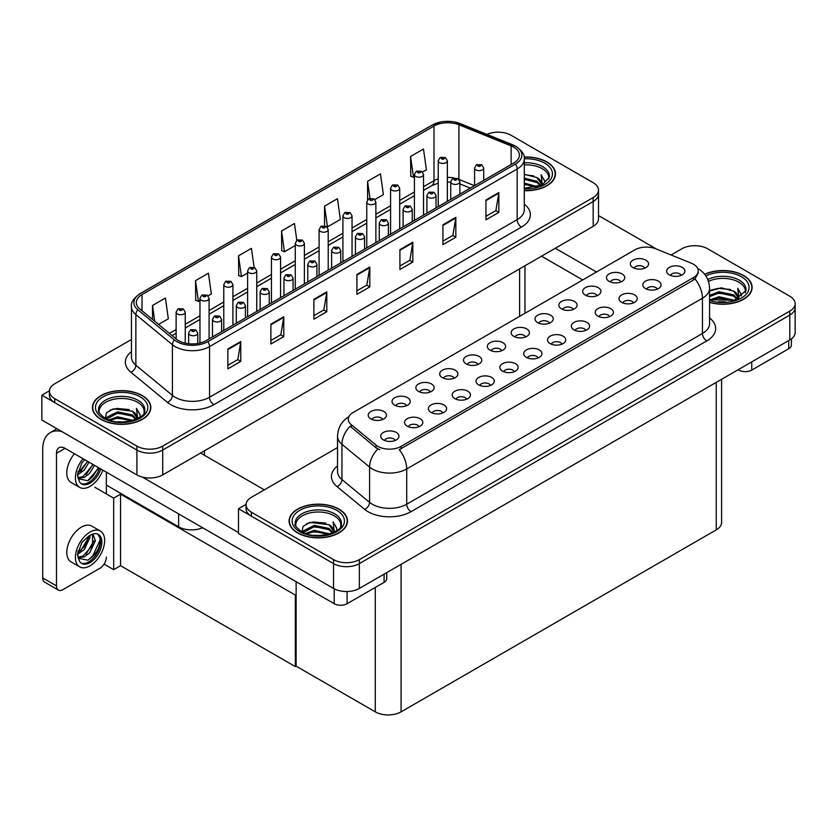 <?xml version="1.0" encoding="UTF-8"?>
<svg xmlns="http://www.w3.org/2000/svg" width="837" height="837" viewBox="0 0 837 837"><rect width="100%" height="100%" fill="white"/><g stroke="black" fill="none" stroke-linecap="round" stroke-linejoin="round"><path stroke-width="1.26" d="M202.596 527.728A18.247 10.536 180 0 1 178.626 526.797L106.362 485.083M598.507 190.125L598.507 218.938A18.247 10.536 0 0 1 593.161 226.388L162.713 474.903A18.247 10.536 0 0 1 136.902 474.903L41.85 420.028L41.85 395.19L136.902 450.065A18.247 10.536 0 0 0 162.713 450.065L593.161 201.55A18.247 10.536 0 0 0 598.507 194.1A18.247 10.536 0 0 1 593.161 201.55L162.713 450.065A18.247 10.536 0 0 1 136.902 450.065L54.75 402.639A18.247 10.536 0 0 1 49.404 395.19L49.404 391.214A18.247 10.536 0 0 0 54.75 398.663L136.902 446.1A18.247 10.536 0 0 0 162.713 446.1L593.161 197.574A18.247 10.536 0 0 0 598.507 190.125A18.247 10.536 0 0 0 593.161 182.675L511.009 135.249A18.247 10.536 0 0 0 486.925 134.37M498.8 132.173L497.419 132.173M49.425 390.816L41.85 395.19M296.131 594.647L295.356 595.086L120.559 494.175L121.334 493.725L113.675 498.151L94.843 487.27M120.559 494.175L120.559 565.686L113.675 569.662L104.07 564.117M113.675 569.662L113.675 498.151M295.356 595.086L295.356 666.608L296.131 666.158L296.131 581.725M295.356 666.608L120.559 565.686M525.636 336.934A5.472 3.16 0 0 0 524.171 335.396A5.472 3.16 0 0 0 518.783 334.591A5.472 3.16 0 0 0 514.964 336.934M526.755 328.941A9.123 5.263 0 0 0 515.058 328.355A9.123 5.263 0 0 0 512.035 334.894A9.123 5.263 0 0 0 513.845 336.39A9.123 5.263 0 0 0 528.565 334.894A9.123 5.263 0 0 0 526.755 328.941M501.813 350.693A5.472 3.16 0 0 0 500.348 349.155A5.472 3.16 0 0 0 494.949 348.349A5.472 3.16 0 0 0 491.131 350.693M502.922 342.699A9.123 5.263 0 0 0 491.235 342.113A9.123 5.263 0 0 0 488.212 348.652A9.123 5.263 0 0 0 490.022 350.148A9.123 5.263 0 0 0 504.732 348.652A9.123 5.263 0 0 0 502.922 342.699M477.99 364.451A5.472 3.16 0 0 0 476.515 362.913A5.472 3.16 0 0 0 471.126 362.107A5.472 3.16 0 0 0 467.308 364.451M479.099 356.457A9.123 5.263 0 0 0 467.402 355.861A9.123 5.263 0 0 0 464.378 362.411A9.123 5.263 0 0 0 466.188 363.907A9.123 5.263 0 0 0 480.909 362.411A9.123 5.263 0 0 0 479.099 356.457M633.473 302.889A5.472 3.16 0 0 0 631.998 301.351A5.472 3.16 0 0 0 626.61 300.546A5.472 3.16 0 0 0 622.791 302.889M634.582 294.896A9.123 5.263 0 0 0 622.885 294.31A9.123 5.263 0 0 0 619.861 300.849A9.123 5.263 0 0 0 621.682 302.345A9.123 5.263 0 0 0 636.392 300.849A9.123 5.263 0 0 0 634.582 294.896M561.983 344.164A5.472 3.16 0 0 0 560.518 342.626A5.472 3.16 0 0 0 555.119 341.82A5.472 3.16 0 0 0 551.301 344.164M563.092 336.16A9.123 5.263 0 0 0 551.405 335.574A9.123 5.263 0 0 0 548.381 342.124A9.123 5.263 0 0 0 550.191 343.609A9.123 5.263 0 0 0 564.902 342.124A9.123 5.263 0 0 0 563.092 336.16M644.783 268.154A5.472 3.16 0 0 0 643.308 266.605A5.472 3.16 0 0 0 637.92 265.81A5.472 3.16 0 0 0 634.101 268.154M645.892 260.15A9.123 5.263 0 0 0 634.195 259.564A9.123 5.263 0 0 0 631.182 266.114A9.123 5.263 0 0 0 632.992 267.599A9.123 5.263 0 0 0 647.702 266.114A9.123 5.263 0 0 0 645.892 260.15M585.816 330.406A5.472 3.16 0 0 0 584.341 328.868A5.472 3.16 0 0 0 578.953 328.062A5.472 3.16 0 0 0 575.134 330.406M586.925 322.412A9.123 5.263 0 0 0 575.228 321.816A9.123 5.263 0 0 0 572.215 328.366A9.123 5.263 0 0 0 574.025 329.862A9.123 5.263 0 0 0 588.735 328.366A9.123 5.263 0 0 0 586.925 322.412M657.296 289.131A5.472 3.16 0 0 0 655.831 287.593A5.472 3.16 0 0 0 650.433 286.788A5.472 3.16 0 0 0 646.614 289.131M658.405 281.138A9.123 5.263 0 0 0 646.719 280.552A9.123 5.263 0 0 0 643.695 287.101A9.123 5.263 0 0 0 645.505 288.587A9.123 5.263 0 0 0 660.215 287.101A9.123 5.263 0 0 0 658.405 281.138M406.5 405.715A5.472 3.16 0 0 0 405.035 404.177A5.472 3.16 0 0 0 399.636 403.382A5.472 3.16 0 0 0 395.817 405.715M407.609 397.721A9.123 5.263 0 0 0 395.922 397.136A9.123 5.263 0 0 0 392.898 403.685A9.123 5.263 0 0 0 394.708 405.171A9.123 5.263 0 0 0 409.419 403.685A9.123 5.263 0 0 0 407.609 397.721M466.669 399.186A5.472 3.16 0 0 0 465.205 397.648A5.472 3.16 0 0 0 459.806 396.843A5.472 3.16 0 0 0 455.998 399.186M467.789 391.193A9.123 5.263 0 0 0 456.092 390.607A9.123 5.263 0 0 0 453.068 397.156A9.123 5.263 0 0 0 454.878 398.642A9.123 5.263 0 0 0 469.599 397.156A9.123 5.263 0 0 0 467.789 391.193M597.126 295.66A5.472 3.16 0 0 0 595.651 294.122A5.472 3.16 0 0 0 590.263 293.327A5.472 3.16 0 0 0 586.444 295.66M598.235 287.666A9.123 5.263 0 0 0 586.549 287.081A9.123 5.263 0 0 0 583.525 293.63A9.123 5.263 0 0 0 585.335 295.116A9.123 5.263 0 0 0 600.045 293.63A9.123 5.263 0 0 0 598.235 287.666M419.013 426.703A5.472 3.16 0 0 0 417.548 425.165A5.472 3.16 0 0 0 412.16 424.359A5.472 3.16 0 0 0 408.341 426.703M420.132 418.709A9.123 5.263 0 0 0 408.435 418.123A9.123 5.263 0 0 0 405.411 424.662A9.123 5.263 0 0 0 407.221 426.159A9.123 5.263 0 0 0 421.942 424.662A9.123 5.263 0 0 0 420.132 418.709M609.639 316.648A5.472 3.16 0 0 0 608.175 315.11A5.472 3.16 0 0 0 602.776 314.304A5.472 3.16 0 0 0 598.957 316.648M610.748 308.654A9.123 5.263 0 0 0 599.062 308.068A9.123 5.263 0 0 0 596.038 314.607A9.123 5.263 0 0 0 597.848 316.104A9.123 5.263 0 0 0 612.558 314.607A9.123 5.263 0 0 0 610.748 308.654M490.503 385.428A5.472 3.16 0 0 0 489.028 383.89A5.472 3.16 0 0 0 483.64 383.095A5.472 3.16 0 0 0 479.821 385.428M491.612 377.435A9.123 5.263 0 0 0 479.925 376.849A9.123 5.263 0 0 0 476.902 383.398A9.123 5.263 0 0 0 478.712 384.884A9.123 5.263 0 0 0 493.422 383.398A9.123 5.263 0 0 0 491.612 377.435M620.949 281.912A5.472 3.16 0 0 0 619.485 280.364A5.472 3.16 0 0 0 614.086 279.568A5.472 3.16 0 0 0 610.267 281.912M622.069 273.908A9.123 5.263 0 0 0 610.372 273.322A9.123 5.263 0 0 0 607.348 279.872A9.123 5.263 0 0 0 609.158 281.358A9.123 5.263 0 0 0 623.879 279.872A9.123 5.263 0 0 0 622.069 273.908M538.16 357.922A5.472 3.16 0 0 0 536.684 356.374A5.472 3.16 0 0 0 531.296 355.579A5.472 3.16 0 0 0 527.477 357.922M539.269 349.918A9.123 5.263 0 0 0 527.572 349.332A9.123 5.263 0 0 0 524.558 355.882A9.123 5.263 0 0 0 526.368 357.368A9.123 5.263 0 0 0 541.079 355.882A9.123 5.263 0 0 0 539.269 349.918M549.47 323.176A5.472 3.16 0 0 0 547.994 321.638A5.472 3.16 0 0 0 542.606 320.833A5.472 3.16 0 0 0 538.787 323.176M550.579 315.183A9.123 5.263 0 0 0 538.892 314.597A9.123 5.263 0 0 0 535.868 321.146A9.123 5.263 0 0 0 537.678 322.632A9.123 5.263 0 0 0 552.389 321.146A9.123 5.263 0 0 0 550.579 315.183M514.326 371.67A5.472 3.16 0 0 0 512.861 370.132A5.472 3.16 0 0 0 507.463 369.337A5.472 3.16 0 0 0 503.644 371.67M515.446 363.676A9.123 5.263 0 0 0 503.748 363.091A9.123 5.263 0 0 0 500.725 369.64A9.123 5.263 0 0 0 502.535 371.126A9.123 5.263 0 0 0 517.256 369.64A9.123 5.263 0 0 0 515.446 363.676M442.846 412.944A5.472 3.16 0 0 0 441.371 411.406A5.472 3.16 0 0 0 435.983 410.601A5.472 3.16 0 0 0 432.164 412.944M443.955 404.951A9.123 5.263 0 0 0 432.269 404.365A9.123 5.263 0 0 0 429.245 410.904A9.123 5.263 0 0 0 431.055 412.4A9.123 5.263 0 0 0 445.765 410.904A9.123 5.263 0 0 0 443.955 404.951M573.293 309.418A5.472 3.16 0 0 0 571.828 307.88A5.472 3.16 0 0 0 566.429 307.085A5.472 3.16 0 0 0 562.621 309.418M574.412 301.425A9.123 5.263 0 0 0 562.715 300.839A9.123 5.263 0 0 0 559.691 307.388A9.123 5.263 0 0 0 561.501 308.874A9.123 5.263 0 0 0 576.222 307.388A9.123 5.263 0 0 0 574.412 301.425M395.19 440.461A5.472 3.16 0 0 0 393.725 438.923A5.472 3.16 0 0 0 388.326 438.117A5.472 3.16 0 0 0 384.507 440.461M396.299 432.467A9.123 5.263 0 0 0 384.612 431.871A9.123 5.263 0 0 0 381.588 438.421A9.123 5.263 0 0 0 383.398 439.917A9.123 5.263 0 0 0 398.109 438.421A9.123 5.263 0 0 0 396.299 432.467M454.156 378.209A5.472 3.16 0 0 0 452.691 376.671A5.472 3.16 0 0 0 447.293 375.865A5.472 3.16 0 0 0 443.474 378.209M455.265 370.205A9.123 5.263 0 0 0 443.579 369.619A9.123 5.263 0 0 0 440.555 376.169A9.123 5.263 0 0 0 442.365 377.654A9.123 5.263 0 0 0 457.075 376.169A9.123 5.263 0 0 0 455.265 370.205M430.333 391.967A5.472 3.16 0 0 0 428.858 390.419A5.472 3.16 0 0 0 423.47 389.623A5.472 3.16 0 0 0 419.651 391.967M431.442 383.963A9.123 5.263 0 0 0 419.745 383.377A9.123 5.263 0 0 0 416.732 389.927A9.123 5.263 0 0 0 418.542 391.413A9.123 5.263 0 0 0 433.252 389.927A9.123 5.263 0 0 0 431.442 383.963M681.119 275.373A5.472 3.16 0 0 0 679.654 273.835A5.472 3.16 0 0 0 674.266 273.04A5.472 3.16 0 0 0 670.447 275.373M682.239 267.38A9.123 5.263 0 0 0 670.542 266.794A9.123 5.263 0 0 0 667.518 273.343A9.123 5.263 0 0 0 669.328 274.829A9.123 5.263 0 0 0 684.049 273.343A9.123 5.263 0 0 0 682.239 267.38M382.676 419.473A5.472 3.16 0 0 0 381.201 417.935A5.472 3.16 0 0 0 375.813 417.14A5.472 3.16 0 0 0 371.994 419.473M383.785 411.48A9.123 5.263 0 0 0 372.088 410.894A9.123 5.263 0 0 0 369.075 417.443A9.123 5.263 0 0 0 370.885 418.929A9.123 5.263 0 0 0 385.595 417.443A9.123 5.263 0 0 0 383.785 411.48M693.423 264.199A16.426 9.479 0 0 0 691.226 263.142L655.81 248.819A16.426 9.479 0 0 0 634.781 249.886L353.088 412.515A16.426 9.479 0 0 0 348.286 419.222A16.426 9.479 0 0 0 351.258 424.652L376.054 445.106A16.426 9.479 0 0 0 401.122 446.372L693.423 277.612A16.426 9.479 0 0 0 698.225 270.906A16.426 9.479 0 0 0 693.423 264.199M695.442 245.701L694.061 245.701M246.068 504.355L238.493 508.718L333.544 563.604A18.247 10.536 0 0 0 359.355 563.604L789.804 315.078A18.247 10.536 0 0 0 795.15 307.629A18.247 10.536 0 0 1 789.804 315.078L359.355 563.604A18.247 10.536 0 0 1 333.544 563.604L251.393 516.178A18.247 10.536 0 0 1 246.057 508.718L246.057 504.753A18.247 10.536 0 0 0 251.393 512.202L333.544 559.629A18.247 10.536 0 0 0 359.355 559.629L789.804 311.113A18.247 10.536 0 0 0 795.15 303.664A18.247 10.536 0 0 0 789.804 296.214L707.652 248.777A18.247 10.536 0 0 0 681.852 248.777L671.086 254.992M238.493 508.718L238.493 533.556L333.544 588.432A18.247 10.536 0 0 0 359.355 588.432L789.804 339.916A18.247 10.536 0 0 0 795.15 332.467L795.15 303.664M721.599 379.297L721.599 522.434A18.247 10.536 180 0 1 716.252 529.884L401.08 711.848A18.247 10.536 180 0 1 375.269 711.848L296.131 666.158M524.286 190.679A29.201 16.855 0 0 0 555.475 173.866A29.201 16.855 0 0 0 546.927 161.949A29.201 16.855 0 0 0 524.119 157.053M142.28 395.566A29.201 16.855 0 0 0 110.463 391.915A29.201 16.855 0 0 0 92.436 407.483A29.201 16.855 0 0 0 100.995 419.4A29.201 16.855 0 0 0 132.811 423.062A29.201 16.855 0 0 0 150.827 407.483A29.201 16.855 0 0 0 142.28 395.566M513.719 147.145A19.46 11.237 180 0 1 519.421 155.086A19.46 11.237 180 0 1 513.719 163.037L206.111 340.638A19.46 11.237 180 0 1 176.398 339.131L139.842 308.989A19.46 11.237 180 0 1 136.316 302.544A19.46 11.237 180 0 1 142.018 294.593L433.984 126.031A19.46 11.237 180 0 1 458.906 124.776L511.125 145.889A19.46 11.237 180 0 1 513.719 147.145M515.446 146.151A21.898 12.639 0 0 0 512.516 144.738L460.298 123.625A21.898 12.639 0 0 0 455.046 122.066A21.898 12.639 0 0 0 440.44 122.066A21.898 12.639 0 0 0 432.258 125.037L140.302 293.599A21.898 12.639 0 0 0 137.843 309.795L174.41 339.937A21.898 12.639 0 0 0 207.827 341.632L515.446 164.031A21.898 12.639 0 0 0 515.446 146.151M227.873 348.977L227.873 368.845L240.774 361.396L240.774 341.527L227.873 348.977M227.873 365.319L237.813 359.586L240.721 342.187A4.865 2.814 -120 0 0 240.774 341.527M237.718 359.628L240.774 361.396M270.885 324.149L270.885 344.017L283.785 336.568L283.785 316.7L270.885 324.149M270.885 340.492L280.824 334.748L283.733 317.359A4.865 2.814 -120 0 0 283.785 316.7M280.73 334.8L283.785 336.568M313.896 299.311L313.896 319.179L326.796 311.73L326.796 291.862L313.896 299.311M313.896 315.654L323.835 309.92L326.744 292.521A4.865 2.814 -120 0 0 326.796 291.862M323.741 309.972L326.796 311.73M485.931 199.991L485.931 219.849L498.842 212.399L498.842 192.541L485.931 199.991M485.931 216.333L495.87 210.589L498.789 193.201A4.865 2.814 -120 0 0 498.842 192.541M495.786 210.642L498.842 212.399M442.919 224.818L442.919 244.686L455.83 237.237L455.83 217.369L442.919 224.818M442.919 241.161L452.859 235.427L455.778 218.028A4.865 2.814 -120 0 0 455.83 217.369M452.775 235.469L455.83 237.237M399.919 249.646L399.919 269.514L412.819 262.065L412.819 242.196L399.919 249.646M399.919 265.988L409.848 260.255L412.767 242.866A4.865 2.814 -120 0 0 412.819 242.196M409.764 260.307L412.819 262.065M356.907 274.484L356.907 294.352L369.808 286.903L369.808 267.034L356.907 274.484M356.907 290.826L366.836 285.082L369.755 267.694A4.865 2.814 -120 0 0 369.808 267.034M366.752 285.135L369.808 286.903M131.451 339.487L54.75 383.764A18.247 10.536 0 0 0 49.404 391.214M208.057 295.848L211.342 293.944L208.434 273.197L195.523 280.646L195.732 300.389M158.559 324.421L168.331 318.782L165.423 298.024L152.512 305.474L152.512 319.441M324.557 206.143L327.476 226.9L340.377 219.451L337.457 198.693L324.557 206.143L324.557 225.739M374.85 199.551L383.388 194.623L380.469 173.866L367.569 181.315L367.569 199.781M422.507 172.035L426.399 169.785L423.48 149.028L410.58 156.477L410.789 176.23M254.092 267.285L251.445 248.359L238.535 255.808L238.744 275.551M296.811 240.355L294.457 223.531L281.546 230.981L281.755 250.723M281.546 230.981L284.465 251.738L295.262 245.492M284.465 251.738L281.546 250.65M327.476 226.9L326.671 226.597M367.569 181.315L369.954 198.317M410.58 156.477L413.488 177.235L414.409 176.712M413.488 177.235L410.58 176.147M238.535 255.808L241.454 276.566L247.606 273.008M241.454 276.566L238.535 275.478M195.523 280.646L198.442 301.393L199.959 300.525M198.442 301.393L195.523 300.305M152.512 305.474L154.73 321.272M709.577 302.387A29.201 16.855 0 0 0 752.118 287.394A29.201 16.855 0 0 0 743.57 275.478A29.201 16.855 0 0 0 704.639 274.254M338.922 509.095A29.201 16.855 0 0 0 307.106 505.443A29.201 16.855 0 0 0 289.079 521.012A29.201 16.855 0 0 0 297.637 532.939A29.201 16.855 0 0 0 329.454 536.59A29.201 16.855 0 0 0 347.481 521.012A29.201 16.855 0 0 0 338.922 509.095M698.225 270.906L698.225 272.914L695.013 278.93L693.423 280.081L399.27 449.678A21.291 12.293 60 0 1 406.709 468.971A24.325 14.051 180 0 1 372.298 468.971A24.325 14.051 180 0 1 369.577 467.088L341.946 444.311A24.325 14.051 180 0 1 337.541 436.244L337.541 471.513A24.325 14.051 0 0 0 341.946 479.57L369.577 502.357A24.325 14.051 0 0 0 372.298 504.23A24.325 14.051 0 0 0 406.709 504.23L702.452 333.482A24.325 14.051 0 0 0 709.577 323.553L709.577 288.294A24.325 14.051 180 0 1 702.452 298.223A21.291 12.293 -120 0 0 695.013 278.93M379.736 449.678L376.054 447.805L350.148 426.242A21.291 14.239 129.5 0 0 341.946 444.311L341.946 479.57A6.079 4.07 -50.5 0 1 336.955 486.548A30.414 17.556 180 0 1 337.541 465.947M337.541 447.565L251.393 497.304A18.247 10.536 0 0 0 246.057 504.753M185.249 343.149L185.249 312.128A4.562 2.637 180 0 1 182.435 314.555A4.562 2.637 180 0 1 177.465 313.99A4.562 2.637 180 0 1 176.126 312.128L177.946 308.958A3.045 1.831 57.8 0 1 179.568 309.052A1.517 0.879 0 0 0 179.61 310.265A1.517 0.879 0 0 0 181.765 310.265A1.517 0.879 0 0 0 181.765 309.02A1.517 0.879 0 0 0 179.662 308.989L180.279 309.387M179.662 308.989A3.045 1.674 -117.9 0 0 178.239 308.79A3.045 1.674 -117.9 0 0 178.103 308.874M180.237 309.878L179.568 309.052M197.762 343.484L197.762 333.105A4.562 2.637 180 0 1 194.948 335.543A4.562 2.637 180 0 1 189.978 334.967A4.562 2.637 180 0 1 188.639 333.105L190.459 329.945A3.045 1.831 57.8 0 1 192.081 330.029A1.517 0.879 0 0 0 192.133 331.243A1.517 0.879 0 0 0 194.278 331.243A1.517 0.879 0 0 0 194.278 330.008A1.517 0.879 0 0 0 192.175 329.977L192.792 330.364M192.175 329.977A3.045 1.674 -117.9 0 0 190.752 329.768A3.045 1.674 -117.9 0 0 190.616 329.862M192.761 330.385L192.081 330.029M209.083 338.922L209.083 298.37A4.562 2.637 180 0 1 206.258 300.797A4.562 2.637 180 0 1 201.288 300.232A4.562 2.637 180 0 1 199.959 298.37L201.769 295.199A3.045 1.831 57.8 0 1 203.391 295.294A1.517 0.879 0 0 0 203.443 296.507A1.517 0.879 0 0 0 205.588 296.507A1.517 0.879 0 0 0 205.588 295.262A1.517 0.879 0 0 0 203.485 295.241L205.128 295.88L204.082 296.131L203.391 295.294M203.485 295.241A3.045 1.674 -117.9 0 0 202.062 295.032A3.045 1.674 -117.9 0 0 201.937 295.116M232.906 325.164L232.906 284.611A4.562 2.637 180 0 1 230.091 287.049A4.562 2.637 180 0 1 225.122 286.474A4.562 2.637 180 0 1 223.782 284.611L225.603 281.441A3.045 1.831 57.8 0 1 227.225 281.535A1.517 0.879 0 0 0 227.266 282.749A1.517 0.879 0 0 0 229.422 282.749A1.517 0.879 0 0 0 229.422 281.504A1.517 0.879 0 0 0 227.319 281.483L227.936 281.87M227.319 281.483A3.045 1.674 -117.9 0 0 225.896 281.274A3.045 1.674 -117.9 0 0 225.76 281.358M227.894 282.362L227.225 281.535M256.739 311.406L256.739 270.853A4.562 2.637 180 0 1 253.914 273.291A4.562 2.637 180 0 1 248.945 272.716A4.562 2.637 180 0 1 247.606 270.853L249.426 267.683A3.045 1.831 57.8 0 1 251.048 267.777A1.517 0.879 0 0 0 251.1 268.991A1.517 0.879 0 0 0 253.245 268.991A1.517 0.879 0 0 0 253.245 267.746A1.517 0.879 0 0 0 251.142 267.725L252.784 268.374L251.738 268.614L251.048 267.777M251.142 267.725A3.045 1.674 -117.9 0 0 249.719 267.516A3.045 1.674 -117.9 0 0 249.593 267.61M221.596 331.693L221.596 319.347A4.562 2.637 180 0 1 218.781 321.785A4.562 2.637 180 0 1 213.812 321.209A4.562 2.637 180 0 1 212.472 319.347L214.293 316.187A3.045 1.831 57.8 0 1 215.915 316.271A1.517 0.879 0 0 0 215.956 317.485A1.517 0.879 0 0 0 218.112 317.485A1.517 0.879 0 0 0 218.112 316.25A1.517 0.879 0 0 0 216.009 316.219L216.626 316.606M216.009 316.219A3.045 1.674 -117.9 0 0 214.586 316.02A3.045 1.674 -117.9 0 0 214.45 316.104M216.584 317.108L215.915 316.271M245.419 317.934L245.419 305.589A4.562 2.637 180 0 1 242.604 308.026A4.562 2.637 180 0 1 237.635 307.451A4.562 2.637 180 0 1 236.296 305.589L238.116 302.429A3.045 1.831 57.8 0 1 239.738 302.513A1.517 0.879 0 0 0 239.79 303.726A1.517 0.879 0 0 0 241.935 303.726A1.517 0.879 0 0 0 241.935 302.492A1.517 0.879 0 0 0 239.832 302.46L240.449 302.848M239.832 302.46A3.045 1.674 -117.9 0 0 238.409 302.262A3.045 1.674 -117.9 0 0 238.273 302.345M240.407 302.868L239.738 302.513M269.252 304.176L269.252 291.841A4.562 2.637 180 0 1 266.438 294.268A4.562 2.637 180 0 1 261.458 293.703A4.562 2.637 180 0 1 260.129 291.841L261.95 288.671A3.045 1.831 57.8 0 1 263.571 288.765A1.517 0.879 0 0 0 263.613 289.979A1.517 0.879 0 0 0 265.768 289.979A1.517 0.879 0 0 0 265.768 288.734A1.517 0.879 0 0 0 263.665 288.702L264.272 289.1M263.665 288.702A3.045 1.674 -117.9 0 0 262.243 288.503A3.045 1.674 -117.9 0 0 262.107 288.587M264.241 289.592L263.571 288.765M293.076 290.418L293.076 278.083A4.562 2.637 180 0 1 290.261 280.51A4.562 2.637 180 0 1 285.291 279.945A4.562 2.637 180 0 1 283.952 278.083L285.773 274.913A3.045 1.831 57.8 0 1 287.394 275.007A1.517 0.879 0 0 0 287.436 276.22A1.517 0.879 0 0 0 289.592 276.22A1.517 0.879 0 0 0 289.592 274.975A1.517 0.879 0 0 0 287.489 274.954L288.106 275.342M287.489 274.954A3.045 1.674 -117.9 0 0 286.066 274.745A3.045 1.674 -117.9 0 0 285.93 274.829M288.064 275.363L287.394 275.007M751.741 361.887L751.741 370.09L788.726 348.736L788.726 340.533M656.815 249.227L598.507 215.559M596.467 272.004L555.308 248.233M791.404 338.859L791.404 345.011A9.123 5.263 180 0 1 788.726 348.736M751.741 370.09A9.123 5.263 180 0 1 738.841 370.09L738.841 369.337M541.549 256.185L582.709 279.945M738.192 369.713L738.841 370.09M347.093 591.518L347.093 603.707L384.089 582.353L384.089 574.151M264.304 489.854L200.556 453.047M238.493 532.562L142.395 477.08M56.477 585.9A9.123 5.263 120 0 0 58.36 590.085L44.602 582.133A9.123 5.263 -60 0 1 42.708 577.959L56.477 585.9L56.477 453.298A12.168 7.02 60 0 1 58.998 447.732A12.168 7.02 60 0 1 65.077 448.329L334.193 603.707L334.193 588.788M61.907 431.61A36.493 21.071 -120 0 0 50.272 432.614A36.493 21.071 -120 0 0 42.708 449.323L42.708 577.959M58.36 590.085A9.123 5.263 120 0 0 62.921 589.625L99.917 568.271A9.123 5.263 120 0 0 106.362 557.097M106.362 493.924L106.362 472.173M386.757 572.613L386.757 578.629A9.123 5.263 180 0 1 384.089 582.353M347.093 603.707A9.123 5.263 180 0 1 334.193 603.707M100.367 531.045L91.756 526.075A20.684 11.938 120 0 0 81.419 527.101A20.684 11.938 120 0 0 67.912 545.326A20.684 11.938 120 0 0 71.082 561.899L79.682 566.858A20.684 11.938 120 0 0 90.019 565.843A20.684 11.938 120 0 0 103.537 547.618A20.684 11.938 120 0 0 100.367 531.045A20.684 11.938 120 0 0 90.019 532.07A20.684 11.938 120 0 0 76.512 550.296A20.684 11.938 120 0 0 79.682 566.858M97.96 534.247L100.283 538.599C100.356 547.607 96.182 554.805 87.749 560.173L78.197 558.227M90.019 562.61A16.73 9.657 120 0 0 100.953 547.869A16.73 9.657 120 0 0 98.389 534.466A16.73 9.657 120 0 0 90.019 535.293A16.73 9.657 120 0 0 88.659 536.172L81.9 542.407L77.412 554.68L79.473 561.219A16.73 9.657 120 0 0 81.66 563.437A16.73 9.657 120 0 0 90.019 562.61M81.043 563.019A16.73 9.657 120 0 0 88.732 561.868A16.73 9.657 120 0 0 100.283 538.599M89.873 535.387L89.925 537.678L84.16 549.679L77.768 554.188M88.596 536.214L85.364 545.567L77.841 552.755M91.725 534.456L93.231 534.927L95.397 540.828L89.622 552.828L84.307 556.877L78.071 557.735M92.509 534.613L92.604 545.421L82.936 556.092L77.967 557.17M79.473 561.219L77.789 555.548L78.103 550.861M99.906 537.009L100.053 540.106L92.802 555.914L88.44 559.827M93.932 540.89L86.106 554.073M88.471 537.741L80.645 550.913M74.43 453.727A20.684 11.938 120 0 0 71.082 482.436L79.682 487.396A20.684 11.938 120 0 0 90.019 486.381A20.684 11.938 120 0 0 102.867 470.153M83.03 458.697A20.684 11.938 120 0 0 79.682 487.396M78.103 471.398L77.789 476.086L79.473 481.756A16.73 9.657 120 0 0 81.66 483.974A16.73 9.657 120 0 0 90.019 483.148A16.73 9.657 120 0 0 100.785 468.95M81.043 483.556A16.73 9.657 120 0 0 88.732 482.405A16.73 9.657 120 0 0 99.488 468.207M98.892 467.852L87.749 480.71L78.197 478.764M89.057 462.181L84.16 470.216L77.768 474.715M87.697 461.386L77.841 473.292M94.518 465.33L89.622 473.365L84.307 477.414L78.071 478.262M93.158 464.545L82.936 476.63L77.967 477.707M79.473 481.756L77.412 475.217L81.9 462.945L84.736 459.68M98.389 467.559L92.802 476.452L88.44 480.365M92.928 464.409L86.106 474.6M87.456 461.26L80.645 471.451M524.286 164.899A22.505 12.994 180 0 1 542.198 168.645A22.505 12.994 180 0 1 548.653 179.244M524.15 157.23A28.897 16.677 180 0 1 546.707 162.064A28.897 16.677 180 0 1 555.172 173.866A28.897 16.677 180 0 1 524.286 190.501M524.286 174.305L537.03 177.59L541.476 184.098M524.286 188.022L528.921 188.325M524.286 183.052L537.72 186.756M524.286 184.297L536.402 187.132M524.286 178.082L537.03 181.315L540.922 185.563M524.286 179.327L537.03 182.56L540.388 185.793M541.215 185.437A15.202 8.778 0 0 0 541.487 183.795A15.202 8.778 0 0 0 537.03 177.59M542.345 184.893L541.079 174.703L544.772 181.106L544.636 182.445M541.079 174.703L544.772 181.357M524.286 174.64L533.807 175.927M524.286 179.61L533.368 180.771M524.286 184.569L533.368 185.73M708.489 281.399A22.505 12.994 180 0 1 738.841 282.184A22.505 12.994 180 0 1 745.296 292.783M704.764 274.421A28.897 16.677 180 0 1 743.35 275.603A28.897 16.677 180 0 1 751.814 287.394A28.897 16.677 180 0 1 709.577 302.188M709.577 291.067L721.306 287.834L733.672 291.119L738.119 297.627M718.627 301.718L725.574 301.854M710.153 299.845L718.983 296.716L734.363 300.284M711.366 300.253L718.983 297.951L733.045 300.671M709.577 295.367L718.983 291.747L733.672 294.844L737.575 299.102M709.577 296.612L718.983 292.992L733.672 296.089L737.031 299.332M737.868 298.966A15.202 8.778 0 0 0 738.129 297.334A15.202 8.778 0 0 0 733.672 291.119M738.987 298.422L737.721 288.231L741.425 294.645L741.279 295.974M737.721 288.231L741.415 294.886M711.251 290.062L718.136 288.357L730.46 289.466M713.699 294.185L718.136 293.327L730.021 294.3M713.699 299.154L718.136 298.286L730.021 299.269M99.258 412.861A22.505 12.994 180 0 1 111.907 399.741A22.505 12.994 180 0 1 137.55 402.273A22.505 12.994 180 0 1 144.006 412.861M142.06 395.692A28.897 16.677 180 0 1 150.524 407.483A28.897 16.677 180 0 1 132.696 422.894A28.897 16.677 180 0 1 101.204 419.274A28.897 16.677 180 0 1 92.74 407.483A28.897 16.677 180 0 1 110.578 392.072A28.897 16.677 180 0 1 142.06 395.692M105.295 418.364L106.445 412.819L113.372 408.833L132.392 411.208L136.829 417.715M117.347 421.806L124.284 421.942M108.862 419.933L117.703 416.795L133.083 420.373M110.076 420.341L117.703 418.04L131.754 420.749M106.445 418.939L106.948 417.213L117.703 411.835L132.392 414.932L136.285 419.18M106.686 419.055L117.703 413.07L132.392 416.177L135.74 419.421M136.577 419.055A15.202 8.778 0 0 0 136.839 417.412A15.202 8.778 0 0 0 132.392 411.208M137.697 418.51L136.431 408.32L140.135 414.723L139.988 416.062M136.431 408.32L140.124 414.974M109.961 410.151L116.845 408.446L129.17 409.555M112.409 414.273L116.845 413.415L128.731 414.388M112.409 419.243L116.845 418.374L128.731 419.347M295.911 526.4A22.505 12.994 180 0 1 308.55 513.269A22.505 12.994 180 0 1 334.193 515.801A22.505 12.994 180 0 1 340.649 526.4M338.713 509.22A28.897 16.677 180 0 1 347.177 521.012A28.897 16.677 180 0 1 329.339 536.423A28.897 16.677 180 0 1 297.846 532.813A28.897 16.677 180 0 1 289.382 521.012A28.897 16.677 180 0 1 307.221 505.6A28.897 16.677 180 0 1 338.713 509.22M301.937 531.893L303.099 526.358L310.014 522.361L329.035 524.736L333.482 531.244M313.99 535.335L320.927 535.471M305.505 533.462L314.346 530.334L329.726 533.901M306.719 533.87L314.346 531.568L328.397 534.288M303.088 532.468L303.59 530.742L314.346 525.364L329.035 528.461L332.927 532.719M303.339 532.583L314.346 526.609L329.035 529.706L332.383 532.949M333.22 532.583A15.202 8.778 0 0 0 333.482 530.951A15.202 8.778 0 0 0 329.035 524.736M334.34 532.039L333.074 521.849L336.777 528.262L336.631 529.591M333.074 521.849L336.777 528.503M306.604 523.68L313.488 521.974L325.813 523.083M309.052 527.802L313.488 526.944L325.373 527.917M309.052 532.771L313.488 531.913L325.373 532.887M280.562 297.648L280.562 257.095A4.562 2.637 180 0 1 277.748 259.533A4.562 2.637 180 0 1 272.778 258.957A4.562 2.637 180 0 1 271.439 257.095L273.26 253.935A3.045 1.831 57.8 0 1 274.881 254.019A1.517 0.879 0 0 0 274.923 255.233A1.517 0.879 0 0 0 277.078 255.233A1.517 0.879 0 0 0 277.078 253.998A1.517 0.879 0 0 0 274.975 253.967L275.593 254.354M274.975 253.967A3.045 1.674 -117.9 0 0 273.553 253.757A3.045 1.674 -117.9 0 0 273.417 253.852M275.551 254.856L274.881 254.019M304.386 283.889L304.386 243.337A4.562 2.637 180 0 1 301.571 245.775A4.562 2.637 180 0 1 296.601 245.199A4.562 2.637 180 0 1 295.262 243.337L297.083 240.177A3.045 1.831 57.8 0 1 298.704 240.261A1.517 0.879 0 0 0 298.757 241.474A1.517 0.879 0 0 0 300.901 241.474A1.517 0.879 0 0 0 300.901 240.24A1.517 0.879 0 0 0 298.799 240.209L300.441 240.857L299.395 241.108L298.704 240.261M299.416 241.119L299.416 240.596M298.799 240.209A3.045 1.674 -117.9 0 0 297.376 239.999A3.045 1.674 -117.9 0 0 297.24 240.093M328.219 270.131L328.219 229.579A4.562 2.637 180 0 1 325.405 232.016A4.562 2.637 180 0 1 320.435 231.441A4.562 2.637 180 0 1 319.096 229.579L320.916 226.419A3.045 1.831 57.8 0 1 322.538 226.503A1.517 0.879 0 0 0 322.58 227.716A1.517 0.879 0 0 0 324.735 227.716A1.517 0.879 0 0 0 324.735 226.482A1.517 0.879 0 0 0 322.632 226.45L323.249 226.837M322.632 226.45A3.045 1.674 -117.9 0 0 321.209 226.252A3.045 1.674 -117.9 0 0 321.073 226.335M323.208 227.34L322.538 226.503M316.909 276.67L316.909 264.325A4.562 2.637 180 0 1 314.095 266.752A4.562 2.637 180 0 1 309.115 266.187A4.562 2.637 180 0 1 307.786 264.325L309.606 261.154A3.045 1.831 57.8 0 1 311.228 261.249A1.517 0.879 0 0 0 311.27 262.462A1.517 0.879 0 0 0 313.415 262.462A1.517 0.879 0 0 0 313.415 261.217A1.517 0.879 0 0 0 311.312 261.196L311.929 261.583M311.312 261.196A3.045 1.674 -117.9 0 0 309.899 260.987A3.045 1.674 -117.9 0 0 309.763 261.071M311.898 262.075L311.228 261.249M340.732 262.912L340.732 250.566A4.562 2.637 180 0 1 337.918 253.004A4.562 2.637 180 0 1 332.948 252.429A4.562 2.637 180 0 1 331.609 250.566L333.429 247.396A3.045 1.831 57.8 0 1 335.051 247.49A1.517 0.879 0 0 0 335.093 248.704A1.517 0.879 0 0 0 337.248 248.704A1.517 0.879 0 0 0 337.248 247.459A1.517 0.879 0 0 0 335.145 247.438L335.763 247.825M335.145 247.438A3.045 1.674 -117.9 0 0 333.722 247.229A3.045 1.674 -117.9 0 0 333.586 247.313M335.721 247.846L335.051 247.49M364.566 249.154L364.566 236.808A4.562 2.637 180 0 1 361.741 239.246A4.562 2.637 180 0 1 356.771 238.671A4.562 2.637 180 0 1 355.443 236.808L357.253 233.638A3.045 1.831 57.8 0 1 358.874 233.732A1.517 0.879 0 0 0 358.927 234.946A1.517 0.879 0 0 0 361.071 234.946A1.517 0.879 0 0 0 361.071 233.701A1.517 0.879 0 0 0 358.968 233.68L360.611 234.329L359.565 234.569L358.874 233.732M358.968 233.68A3.045 1.674 -117.9 0 0 357.545 233.471A3.045 1.674 -117.9 0 0 357.42 233.565M352.042 256.373L352.042 215.831A4.562 2.637 180 0 1 349.228 218.258A4.562 2.637 180 0 1 344.258 217.693A4.562 2.637 180 0 1 342.919 215.831L344.739 212.661A3.045 1.831 57.8 0 1 346.361 212.755A1.517 0.879 0 0 0 346.413 213.969A1.517 0.879 0 0 0 348.558 213.969A1.517 0.879 0 0 0 348.558 212.724A1.517 0.879 0 0 0 346.455 212.692L348.087 213.341L347.052 213.592L346.361 212.755M347.073 213.602L347.073 213.079M346.455 212.692A3.045 1.674 -117.9 0 0 345.032 212.493A3.045 1.674 -117.9 0 0 344.896 212.577M375.876 242.625L375.876 202.073A4.562 2.637 180 0 1 373.061 204.5A4.562 2.637 180 0 1 368.081 203.935A4.562 2.637 180 0 1 366.752 202.073L368.573 198.903A3.045 1.831 57.8 0 1 370.195 198.997A1.517 0.879 0 0 0 370.236 200.21A1.517 0.879 0 0 0 372.392 200.21A1.517 0.879 0 0 0 372.392 198.965A1.517 0.879 0 0 0 370.289 198.934L370.896 199.332M370.289 198.934A3.045 1.674 -117.9 0 0 368.866 198.735A3.045 1.674 -117.9 0 0 368.73 198.819M370.864 199.823L370.195 198.997M399.699 228.867L399.699 188.315A4.562 2.637 180 0 1 396.884 190.742A4.562 2.637 180 0 1 391.915 190.177A4.562 2.637 180 0 1 390.576 188.315L392.396 185.144A3.045 1.831 57.8 0 1 394.018 185.239A1.517 0.879 0 0 0 394.06 186.452A1.517 0.879 0 0 0 396.215 186.452A1.517 0.879 0 0 0 396.215 185.207A1.517 0.879 0 0 0 394.112 185.186L395.744 185.824L394.708 186.076L394.018 185.239M394.112 185.186A3.045 1.674 -117.9 0 0 392.689 184.977A3.045 1.674 -117.9 0 0 392.553 185.061M423.532 215.109L423.532 174.556A4.562 2.637 180 0 1 420.718 176.984A4.562 2.637 180 0 1 415.738 176.419A4.562 2.637 180 0 1 414.409 174.556L416.23 171.386A3.045 1.831 57.8 0 1 417.851 171.48A1.517 0.879 0 0 0 417.893 172.694A1.517 0.879 0 0 0 420.038 172.694A1.517 0.879 0 0 0 420.038 171.449A1.517 0.879 0 0 0 417.935 171.428L418.552 171.815M417.935 171.428A3.045 1.674 -117.9 0 0 416.523 171.219A3.045 1.674 -117.9 0 0 416.387 171.303M418.521 172.307L417.851 171.48M447.356 201.351L447.356 160.798A4.562 2.637 180 0 1 444.541 163.236A4.562 2.637 180 0 1 439.571 162.66A4.562 2.637 180 0 1 438.232 160.798L440.053 157.628A3.045 1.831 57.8 0 1 441.674 157.722A1.517 0.879 0 0 0 441.716 158.936A1.517 0.879 0 0 0 443.872 158.936A1.517 0.879 0 0 0 443.872 157.691A1.517 0.879 0 0 0 441.769 157.67L443.401 158.319L442.365 158.559L441.674 157.722M441.769 157.67A3.045 1.674 -117.9 0 0 440.346 157.461A3.045 1.674 -117.9 0 0 440.21 157.544M388.389 235.396L388.389 223.05A4.562 2.637 180 0 1 385.575 225.488A4.562 2.637 180 0 1 380.605 224.912A4.562 2.637 180 0 1 379.266 223.05L381.086 219.89A3.045 1.831 57.8 0 1 382.708 219.974A1.517 0.879 0 0 0 382.75 221.188A1.517 0.879 0 0 0 384.905 221.188A1.517 0.879 0 0 0 384.905 219.953A1.517 0.879 0 0 0 382.802 219.922L383.419 220.309M382.802 219.922A3.045 1.674 -117.9 0 0 381.379 219.712A3.045 1.674 -117.9 0 0 381.243 219.807M383.377 220.33L382.708 219.974M412.222 221.638L412.222 209.292A4.562 2.637 180 0 1 409.398 211.73A4.562 2.637 180 0 1 404.428 211.154A4.562 2.637 180 0 1 403.089 209.292L404.909 206.132A3.045 1.831 57.8 0 1 406.531 206.216A1.517 0.879 0 0 0 406.583 207.43A1.517 0.879 0 0 0 408.728 207.43A1.517 0.879 0 0 0 408.728 206.195A1.517 0.879 0 0 0 406.625 206.164L408.268 206.812L407.221 207.063L406.531 206.216M407.242 207.074L407.242 206.551M406.625 206.164A3.045 1.674 -117.9 0 0 405.202 205.965A3.045 1.674 -117.9 0 0 405.077 206.048M436.046 207.879L436.046 195.534A4.562 2.637 180 0 1 433.231 197.971A4.562 2.637 180 0 1 428.262 197.396A4.562 2.637 180 0 1 426.922 195.534L428.743 192.374A3.045 1.831 57.8 0 1 430.364 192.458A1.517 0.879 0 0 0 430.406 193.671A1.517 0.879 0 0 0 432.562 193.671A1.517 0.879 0 0 0 432.562 192.437A1.517 0.879 0 0 0 430.459 192.405L431.076 192.792M430.459 192.405A3.045 1.674 -117.9 0 0 429.036 192.207A3.045 1.674 -117.9 0 0 428.9 192.29M431.034 192.813L430.364 192.458M459.869 194.121L459.869 181.786A4.562 2.637 180 0 1 457.054 184.213A4.562 2.637 180 0 1 452.085 183.648A4.562 2.637 180 0 1 450.745 181.786L452.566 178.616A3.045 1.831 57.8 0 1 454.188 178.71A1.517 0.879 0 0 0 454.24 179.924A1.517 0.879 0 0 0 456.385 179.924A1.517 0.879 0 0 0 456.385 178.679A1.517 0.879 0 0 0 454.282 178.647L455.924 179.296L454.878 179.547L454.188 178.71M454.899 179.557L454.899 179.034M454.282 178.647A3.045 1.674 -117.9 0 0 452.859 178.448A3.045 1.674 -117.9 0 0 452.723 178.532M483.702 180.363L483.702 168.028A4.562 2.637 180 0 1 480.888 170.455A4.562 2.637 180 0 1 475.918 169.89A4.562 2.637 180 0 1 474.579 168.028L476.399 164.858A3.045 1.831 57.8 0 1 478.021 164.952A1.517 0.879 0 0 0 478.063 166.165A1.517 0.879 0 0 0 480.218 166.165A1.517 0.879 0 0 0 480.218 164.92A1.517 0.879 0 0 0 478.115 164.889L479.747 165.538L478.712 165.789L478.021 164.952M478.115 164.889A3.045 1.674 -117.9 0 0 476.692 164.69A3.045 1.674 -117.9 0 0 476.556 164.774M178.626 526.797L178.626 513.887M136.902 474.903L136.902 446.1M593.161 226.388L593.161 197.574M162.713 474.903L162.713 446.1M519.61 316.376L519.61 268.844M204.427 455.286L204.427 450.819M789.804 339.916L789.804 311.113M359.355 588.432L359.355 559.629M333.544 588.432L333.544 559.629M716.252 529.884L716.252 382.383M401.08 711.848L401.08 564.347M375.269 711.848L375.269 587.438M351.258 424.652L351.258 427.362M376.054 445.106L376.054 447.805M401.122 446.372L401.122 448.841M693.423 277.612L693.423 280.081M524.286 204.155A30.414 17.556 180 0 1 521.461 227.099L213.853 404.7A6.079 3.515 60 0 1 209.553 397.251L517.161 219.65A24.325 14.051 0 0 0 524.286 209.721L524.286 159.061A24.325 14.051 180 0 1 517.161 169.001A6.079 3.515 -120 0 0 515.446 164.031M213.853 404.7A30.414 17.556 180 0 1 170.842 404.7A30.414 17.556 180 0 1 167.431 402.356L130.875 372.214A30.414 17.556 180 0 1 131.451 351.603M175.142 397.251A24.325 14.051 0 0 0 209.553 397.251L209.553 346.591A24.325 14.051 180 0 1 172.412 344.718L135.856 314.576A24.325 14.051 180 0 1 131.451 306.52L131.451 357.179A24.325 14.051 0 0 0 135.856 365.235L172.412 395.378A24.325 14.051 0 0 0 175.142 397.251M440.44 122.066L431.798 125.236A6.079 3.515 60 0 1 432.258 125.037M140.302 293.599A6.079 3.515 -120 0 0 139.842 293.797C133.491 298.39 130.698 302.628 131.451 306.52M137.843 309.795A6.079 4.07 129.5 0 0 135.856 314.576L135.856 365.235A6.079 4.07 -50.5 0 1 130.875 372.214M174.41 339.937A6.079 4.07 129.5 0 0 172.412 344.718L172.412 395.378A6.079 4.07 -50.5 0 1 167.431 402.356M207.827 341.632A6.079 3.515 60 0 1 209.553 346.591L517.161 169.001L517.161 219.65A6.079 3.515 60 0 0 521.461 227.099M54.75 398.663L54.75 402.639M142.018 294.593L142.018 310.789M511.125 145.889L511.125 164.533M458.906 124.776L458.906 179.327M474.464 185.699L459.021 179.453M454.104 177.988A19.46 11.237 0 0 0 447.356 177.381M438.232 178.804A19.46 11.237 0 0 0 433.984 180.666L423.532 186.703M433.984 126.031L433.984 180.666A10.944 6.319 60 0 1 431.714 185.678L423.532 190.407M414.409 191.966L399.699 200.461M390.576 205.724L375.876 214.209M366.752 219.482L352.042 227.967M342.919 233.241L328.219 241.726M319.096 246.999L304.386 255.484M295.262 260.757L280.562 269.242M271.439 274.505L256.739 283M247.606 288.263L232.906 296.758M223.782 302.021L209.083 310.517M199.959 315.779L185.249 324.264M176.126 329.537L169.44 333.398M470.3 188.105L461.082 184.381A10.944 5.127 -68 0 1 459.869 183.376M356.907 275.111L369.755 267.694M399.919 250.284L412.767 242.866M442.919 225.446L455.778 218.028M485.931 200.618L498.789 193.201M313.896 299.949L326.744 292.521M270.885 324.777L283.733 317.359M227.873 349.604L240.721 342.187M411.009 511.679A6.079 3.515 60 0 1 406.709 504.23L406.709 468.971L702.452 298.223L702.452 333.482A6.079 3.515 60 0 0 706.752 340.931L411.009 511.679A30.414 17.556 180 0 1 367.998 511.679A30.414 17.556 180 0 1 364.597 509.335L336.955 486.548M377.864 448.935A21.291 14.239 129.5 0 0 369.577 467.088L369.577 502.357A6.079 4.07 -50.5 0 1 364.597 509.335M709.577 317.987A30.414 17.556 180 0 1 706.752 340.931M251.393 512.202L251.393 516.178M65.077 448.329L56.477 453.298M524.286 162.796A23.133 13.35 180 0 1 542.638 166.657A23.133 13.35 180 0 1 549.344 177.057L542.407 184.862L524.286 188.356M524.286 158.81A26.156 15.097 180 0 1 544.772 163.184A26.156 15.097 180 0 1 550.045 180.175A26.156 15.097 180 0 1 524.286 188.921M707.788 279.527A23.133 13.35 180 0 1 739.28 280.186A23.133 13.35 180 0 1 745.997 290.585L734.216 300.337L709.577 299.636M705.863 275.948A26.156 15.097 180 0 1 741.415 276.723A26.156 15.097 180 0 1 743.58 296.664A26.156 15.097 180 0 1 709.577 300.378M98.567 410.674A23.133 13.35 180 0 1 112.022 397.575A23.133 13.35 180 0 1 137.99 400.274A23.133 13.35 180 0 1 144.707 410.674C146.82 418.49 118.111 427.288 104.656 418.008C99.467 413.656 97.437 411.208 98.567 410.674M140.124 396.801A26.156 15.097 180 0 1 140.124 418.165A26.156 15.097 180 0 1 103.139 418.165A26.156 15.097 180 0 1 103.139 396.801A26.156 15.097 180 0 1 140.124 396.801M295.21 524.203A23.133 13.35 180 0 1 308.665 511.104A23.133 13.35 180 0 1 334.633 513.803A23.133 13.35 180 0 1 341.35 524.203C343.463 532.018 314.754 540.828 301.31 531.537C296.12 527.184 294.08 524.736 295.21 524.203M336.777 510.34A26.156 15.097 180 0 1 336.777 531.694A26.156 15.097 180 0 1 299.782 531.694A26.156 15.097 180 0 1 299.782 510.34A26.156 15.097 180 0 1 336.777 510.34M524.956 313.289L524.956 265.758M524.286 159.061C525.113 155.274 522.309 151.037 515.906 146.349L455.046 122.066M431.798 125.236L139.842 293.797M461.082 184.381L459.869 183.92M450.745 182.11L447.356 182.006M438.232 183.146L431.714 185.678M414.409 195.67L399.699 204.165M390.576 209.428L375.876 217.913M366.752 223.186L352.042 231.671M342.919 236.944L328.219 245.429M319.096 250.702L304.386 259.188M295.262 264.461L280.562 272.946M271.439 278.208L256.739 286.704M247.606 291.967L232.906 300.462M223.782 305.725L209.083 314.22M199.959 319.483L185.249 327.968M176.126 333.241L172.087 335.574M709.577 288.294C709.169 279.537 705.319 272.977 698.037 268.614L697.639 268.384M349.081 416.575C341.799 420.938 337.949 427.498 337.541 436.244M185.249 312.128L183.282 308.874L178.239 308.79M176.126 338.912L176.126 312.128M197.762 333.105L195.795 329.851L190.752 329.768M188.639 343.725L188.639 333.105M209.083 298.37L207.116 295.116L202.062 295.032M199.959 343.034L199.959 298.37M232.906 284.611L230.939 281.358L225.896 281.274M223.782 330.427L223.782 284.611M256.739 270.853L254.772 267.599L249.719 267.516M247.606 316.668L247.606 270.853M221.596 319.347L219.629 316.093L214.586 316.02M212.472 336.966L212.472 319.347M245.419 305.589L243.452 302.335L238.409 302.262M236.296 323.208L236.296 305.589M269.252 291.841L267.285 288.587L262.243 288.503M260.129 309.449L260.129 291.841M293.076 278.083L291.109 274.829L286.066 274.745M283.952 295.691L283.952 278.083M50.272 432.614L56.968 428.753M555.172 173.866L555.172 176.293M751.814 287.394L751.814 289.822M150.524 407.483L150.524 409.91M92.74 407.483L92.74 409.91M347.177 521.012L347.177 523.439M289.382 521.012L289.382 523.439M280.562 257.095L278.595 253.841L273.553 253.757M271.439 302.921L271.439 257.095M304.386 243.337L302.429 240.083L297.376 239.999M295.262 289.163L295.262 243.337M328.219 229.579L326.252 226.325L321.209 226.252M319.096 275.404L319.096 229.579M316.909 264.325L314.942 261.071L309.899 260.987M307.786 281.933L307.786 264.325M340.732 250.566L338.765 247.313L333.722 247.229M331.609 268.175L331.609 250.566M364.566 236.808L362.599 233.554L357.545 233.471M355.443 254.417L355.443 236.808M352.042 215.831L350.075 212.567L345.032 212.493M342.919 261.646L342.919 215.831M375.876 202.073L373.909 198.819L368.866 198.735M366.752 247.888L366.752 202.073M399.699 188.315L397.732 185.061L392.689 184.977M390.576 234.13L390.576 188.315M423.532 174.556L421.566 171.303L416.523 171.219M414.409 220.372L414.409 174.556M447.356 160.798L445.389 157.544L440.346 157.461M438.232 206.613L438.232 160.798M388.389 223.05L386.422 219.796L381.379 219.712M379.266 240.658L379.266 223.05M412.222 209.292L410.256 206.038L405.202 205.965M403.089 226.911L403.089 209.292M436.046 195.534L434.079 192.28L429.036 192.207M426.922 213.153L426.922 195.534M459.869 181.786L457.912 178.532L452.859 178.448M450.745 199.394L450.745 181.786M483.702 168.028L481.735 164.774L476.692 164.69M474.579 185.636L474.579 168.028"/></g></svg>
